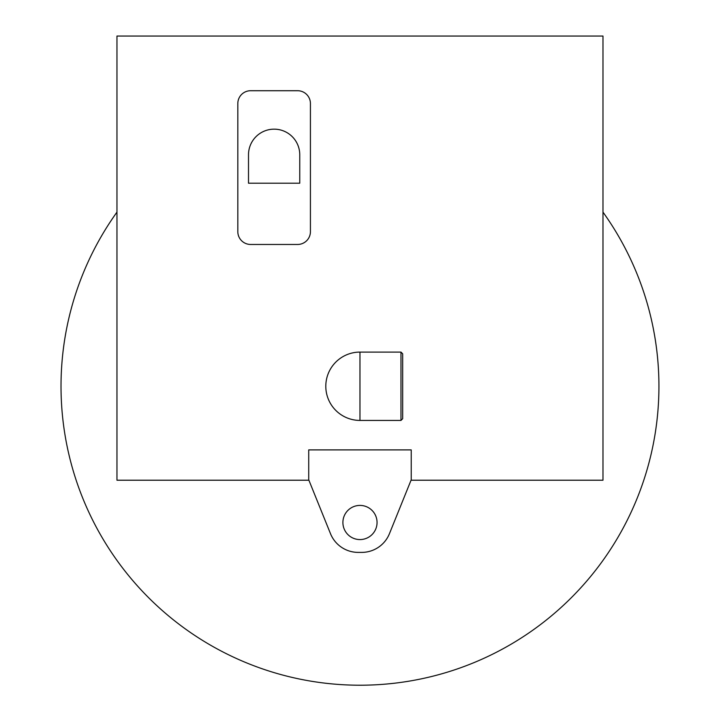 <?xml version="1.0" encoding="UTF-8"?>
<svg xmlns="http://www.w3.org/2000/svg" width="721" height="721" viewBox="0 0 721 721"><rect width="100%" height="100%" fill="white"/><g stroke="black" fill="none" stroke-linecap="round" stroke-linejoin="round"><path stroke-width="1.08" d="M411.051 480.213L602.981 480.213L602.981 36.05L116.964 36.05L116.964 480.213L308.894 480.213M116.964 212.127A298.954 298.954 0 0 0 268.518 670.881A298.954 298.954 0 0 0 602.981 212.127M411.222 449.895L308.723 449.895L308.723 479.789L330.497 533.693A29.894 29.894 0 0 0 358.22 552.394L361.726 552.394A29.894 29.894 0 0 0 389.439 533.693L411.222 479.789L411.222 449.895M377.056 522.5A17.088 17.088 0 0 1 351.433 537.289A17.088 17.088 0 0 1 351.433 507.701A17.088 17.088 0 0 1 377.056 522.5M359.968 352.091A34.166 34.166 0 0 0 325.802 386.258A34.166 34.166 0 0 0 359.968 420.424A34.166 34.166 0 0 1 325.802 386.258A34.166 34.166 0 0 1 359.968 352.091L359.968 420.424L400.975 420.424L400.975 352.091L359.968 352.091M402.678 411.88L402.678 360.635M400.975 420.424L402.678 418.712L402.678 353.795L400.975 352.091M310.427 231.657L310.427 103.527A12.816 12.816 0 0 0 297.62 90.72L250.638 90.72A12.816 12.816 0 0 0 237.822 103.527L237.822 231.657A12.816 12.816 0 0 0 250.638 244.464L297.62 244.464A12.816 12.816 0 0 0 310.427 231.657M299.756 183.206L248.502 183.206L248.502 154.781A25.623 25.623 0 0 1 274.124 129.158A25.623 25.623 0 0 1 299.756 154.781L299.756 183.206"/></g></svg>
